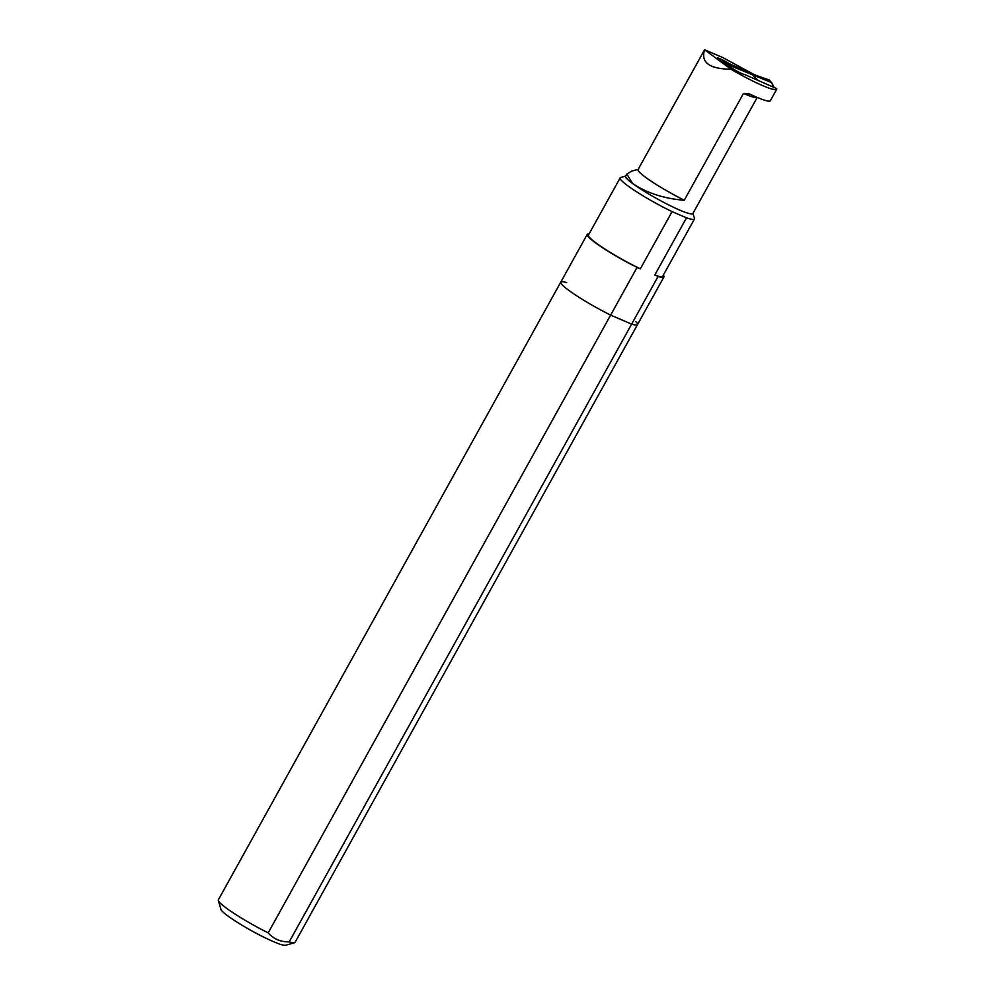 <?xml version="1.0" encoding="UTF-8"?>
<svg xmlns="http://www.w3.org/2000/svg" width="995" height="995" viewBox="0 0 995 995"><rect width="100%" height="100%" fill="white"/><g stroke="black" fill="none" stroke-linecap="round" stroke-linejoin="round"><path stroke-width="1.49" d="M635.817 321.621A43.855 5.037 -151 0 1 637.496 324.619A43.855 5.037 -151 0 1 631.638 324.134L610.631 315.104L637.061 267.419L640.345 268.824L672.073 211.612L686.5 217.805L654.785 275.03L658.068 276.448L289.209 941.892C280.515 941.966 273.513 938.957 268.19 932.862L610.631 315.104A43.855 5.037 -151 0 1 560.782 282.095L218.353 899.853A43.855 5.037 29 0 0 218.328 900.512L220.952 909.442A37.188 4.278 29 0 0 251.424 930.648A37.188 4.278 29 0 0 285.565 945.25L294.52 942.75A43.855 5.037 29 0 0 295.067 942.377L637.496 324.619A43.855 5.037 -151 0 1 631.638 324.134L610.631 315.104A43.855 5.037 -151 0 1 560.782 282.095A43.855 5.037 -151 0 1 566.653 282.58M289.209 941.892A43.855 5.037 29 0 0 294.52 942.75M218.328 900.512A43.855 5.037 29 0 0 268.19 932.862M730.355 64.165L725.728 61.578A8.781 1.007 29 0 0 717.308 58.071A8.781 1.007 29 0 0 725.268 63.63L732.419 68.406A8.781 1.007 29 0 0 744.646 74.525L776.66 88.58A41.168 4.726 29 0 1 776.672 89.289L770.329 100.744A41.168 4.726 29 0 1 749.932 94.152L749.26 93.853M752.444 73.642L722.88 57.61L704.597 49.75L730.977 69.264A41.168 4.726 29 0 0 776.672 89.289M658.068 276.448A43.855 5.037 29 0 0 663.926 276.933A43.855 5.037 29 0 0 663.317 275.142M589.052 233.987A43.855 5.037 29 0 0 587.224 234.41A43.855 5.037 29 0 0 637.061 267.419M749.932 94.152L743.489 93.43L684.274 200.244C664.138 198.652 646.887 193.055 632.546 183.478A38.419 4.415 29 0 0 669.05 205.107A38.419 4.415 29 0 0 692.843 213.564L757.22 97.423M626.875 174.088L625.631 176.314A38.419 4.415 29 0 0 632.546 183.478L626.875 174.088L631.738 171.128L638.181 169.312M684.274 200.244A41.168 4.726 -151 0 1 638.056 169.548L704.597 49.75C700.592 62.449 709.385 68.953 730.977 69.264M625.755 176.09L620.681 177.508A42.449 4.875 29 0 0 620.159 177.869A42.449 4.875 29 0 0 627.795 185.779A42.449 4.875 29 0 0 672.073 211.612M686.5 217.805A42.449 4.875 29 0 0 694.423 219.037A42.449 4.875 29 0 0 694.448 218.402L692.968 213.34M654.785 275.03A42.449 4.875 29 0 0 662.707 276.249L694.423 219.037M620.159 177.869L588.443 235.094A42.449 4.875 29 0 0 640.345 268.824M721.188 61.255L722.731 60.857L756.809 75.632L769.247 79.973L771.821 82.871L773.563 87.734M722.594 62.113A1.642 1.244 -53.3 0 1 724.012 61.814L756.809 75.632M750.727 73.008L757.668 80.185M725.318 63.655L771.287 82.485L769.247 79.973M722.731 60.857L726.972 64.762M773.998 87.261L771.821 82.871M743.489 93.43A38.419 4.415 29 0 0 757.158 97.398M723.601 62.697A1.642 1.244 -53.3 0 1 724.758 62.573M663.926 276.933L637.496 324.619M587.224 234.41L560.782 282.095"/></g></svg>

